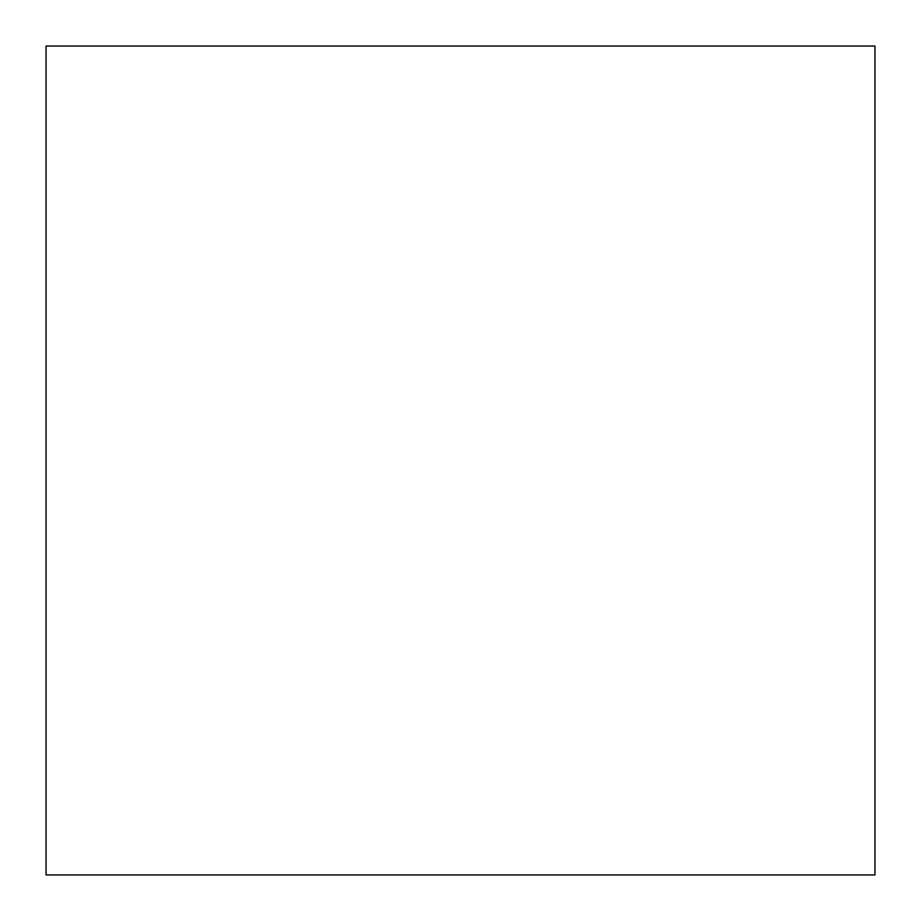 <?xml version="1.0" encoding="UTF-8"?>
<svg xmlns="http://www.w3.org/2000/svg" width="921" height="921" viewBox="0 0 921 921"><rect width="100%" height="100%" fill="white"/><g stroke="black" fill="none" stroke-linecap="round" stroke-linejoin="round"><path stroke-width="1.38" d="M874.95 46.05L874.95 874.95L874.95 46.05L874.95 874.95L874.95 46.05L46.05 46.05L46.05 874.95L46.05 46.05L874.95 46.05M874.95 874.95L46.05 874.95L874.95 874.95"/></g></svg>
